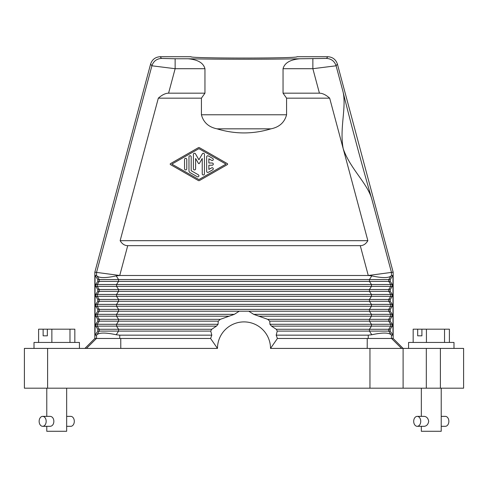 <?xml version="1.0" encoding="UTF-8"?>
<svg xmlns="http://www.w3.org/2000/svg" width="488" height="488" viewBox="0 0 488 488"><rect width="100%" height="100%" fill="white"/><g stroke="black" fill="none" stroke-linecap="round" stroke-linejoin="round"><path stroke-width="0.73" d="M463.6 348.414L463.6 388.192L463.6 348.414L403.106 348.414L403.106 388.192L24.4 388.192L24.4 348.414L24.4 388.192M393.157 338.471L403.106 348.414L403.106 388.192L440.396 388.192L440.396 348.414M270.962 128.838C252.985 134.285 235.015 134.285 217.038 128.838C208.687 127.142 203.478 122.457 201.422 114.778L201.422 98.155L158.332 98.155L120.139 240.688L367.86 240.688L343.229 148.773C339.227 128.008 347.047 106.427 342.741 90.609C350.061 120.725 363.176 169.653 371.893 199.391C367.708 183.537 350.152 168.763 343.229 148.773L329.668 98.155C325.923 94.861 322.507 93.202 319.42 93.177L283.046 93.177L286.578 98.155L286.578 114.778C284.522 122.457 279.313 127.142 270.962 128.838L217.038 128.838M421.339 426.311L421.339 431.282L441.225 431.282L441.225 388.192M417.216 426.311L424.249 426.311C426.689 426.018 428.171 424.359 428.708 421.339C428.171 418.314 426.689 416.654 424.249 416.368L417.216 416.368A4.971 3.514 90 0 1 420.735 421.339A4.971 3.514 90 0 1 417.216 426.311A4.971 3.514 90 0 1 413.702 421.339A4.971 3.514 90 0 1 417.216 416.368M367.244 338.471L367.214 348.414L369.959 348.414L369.959 388.192M403.106 348.414L369.959 348.414M368.257 275.488L371.789 275.897C382.202 278.136 388.631 278.136 391.089 275.897L388.722 279.545L388.722 281.381L390.76 284.516L392.34 284.516L392.34 286.352L390.199 289.488L388.722 289.488L388.722 291.324L390.76 294.459L392.34 294.459L392.34 296.295L390.199 299.431L388.722 299.431L388.722 301.267L390.76 304.402L392.34 304.402L392.34 306.244L390.199 309.374L390.199 311.216L388.722 311.216L390.76 314.345L390.76 316.187L388.722 319.317L388.722 321.159L269.766 321.159L269.931 324.288L271.529 326.13L276.251 329.266L277.269 331.102L276.178 335.152A34.807 34.807 0 0 1 277.355 338.471L393.163 338.471L393.163 272.176L368.257 275.488L119.743 275.488L94.837 272.176L94.837 338.471L96.435 338.471L86.449 348.414M120.139 240.688C122.122 243.976 124.653 245.635 127.728 245.659L360.272 245.659C363.346 245.635 365.878 243.976 367.86 240.688M201.422 98.155L204.954 93.177L204.954 68.704C202.856 60.872 193.718 59.286 188.039 58.767C220.442 59.39 267.558 59.39 299.961 58.767C294.282 59.286 285.144 60.872 283.046 68.704L283.046 93.177M66.661 426.311L70.784 426.311A4.971 3.514 90 0 0 74.298 421.339A4.971 3.514 90 0 0 70.784 416.368L66.661 416.368M392.34 284.516L390.199 281.381L390.199 279.545L392.968 275.488L392.968 335.152L390.199 331.102L369.422 331.102L371.789 334.75L368.257 335.152L368.257 338.471M390.199 289.488L390.199 291.324L369.422 291.324L369.422 289.488L388.722 289.488L390.76 286.352L371.459 286.352L371.459 284.516L116.541 284.516L116.541 286.352L97.24 286.352L97.24 284.516L116.541 284.516L118.578 281.381L369.422 281.381L369.422 279.545L390.199 279.545M392.34 294.459L390.199 291.324M390.199 299.431L390.199 301.267L369.422 301.267L369.422 299.431L388.722 299.431L390.76 296.295L371.459 296.295L371.459 294.459L116.541 294.459L116.541 296.295L97.24 296.295L97.24 294.459L116.541 294.459L118.578 291.324L369.422 291.324L371.459 294.459L390.76 294.459L390.76 296.295L392.34 296.295M392.34 304.402L390.199 301.267M390.199 309.374L388.722 309.374L388.722 311.216L369.422 311.216L371.459 314.345L392.34 314.345L390.199 311.216M392.34 314.345L392.34 316.187L390.199 319.317L390.199 321.159L392.34 324.288L392.34 326.13L390.199 329.266L390.199 331.102M392.968 335.152L391.455 335.152L391.089 334.75C388.631 332.511 382.202 332.511 371.789 334.75M391.089 334.75L388.722 331.102L388.722 329.266L369.422 329.266L369.422 331.102L277.269 331.102M390.199 321.159L388.722 321.159L390.76 324.288L390.76 326.13L371.459 326.13L369.422 329.266L276.251 329.266M95.032 275.488L95.032 335.152L97.801 331.102L97.801 329.266L95.66 326.13L95.66 324.288L97.801 321.159L97.801 319.317L95.66 316.187L95.66 314.345L97.801 311.216L97.801 309.374L99.278 309.374L97.24 306.244L116.541 306.244L116.541 304.402L118.578 301.267L369.422 301.267L371.459 304.402L97.24 304.402L99.278 301.267L118.578 301.267L118.578 299.431L116.541 296.295L371.459 296.295L369.422 299.431L99.278 299.431L97.24 296.295L95.66 296.295L95.66 294.459L97.801 291.324L97.801 289.488L95.66 286.352L95.66 284.516L97.801 281.381L97.801 279.545L95.032 275.488L96.545 275.488L96.911 275.897C99.369 278.136 105.798 278.136 116.211 275.897L119.743 275.488M97.24 306.244L97.24 304.402L95.66 304.402L95.66 306.244L97.24 306.244M248.782 311.216L239.218 311.216L234.313 314.345L220.332 319.317L218.234 321.159L118.578 321.159L118.578 319.317L116.541 316.187L116.541 314.345L118.578 311.216L118.578 309.374L116.541 306.244L371.459 306.244L371.459 304.402L390.76 304.402L390.76 306.244L371.459 306.244L369.422 309.374L369.422 311.216L248.782 311.216L253.687 314.345L267.668 319.317L269.766 321.159M116.211 334.75C105.798 332.511 99.369 332.511 96.911 334.75L99.278 331.102L118.578 331.102L118.578 329.266L211.749 329.266L210.731 331.102L211.822 335.152L119.743 335.152L116.211 334.75L118.578 331.102L210.731 331.102M97.801 331.102L99.278 331.102L99.278 329.266L118.578 329.266L116.541 326.13L116.541 324.288L118.578 321.159L99.278 321.159L99.278 319.317L220.332 319.317M392.34 324.288L371.459 324.288L371.459 326.13L271.529 326.13M390.199 319.317L369.422 319.317L369.422 321.159L371.459 324.288L269.931 324.288M253.687 314.345L371.459 314.345L371.459 316.187L369.422 319.317L267.668 319.317M392.34 316.187L258.689 316.187M234.313 314.345L97.24 314.345L99.278 311.216L99.278 309.374L388.722 309.374L390.76 306.244L392.34 306.244M199.47 147.687A1.104 1.104 0 0 0 198.372 147.687L170.477 163.632A0.555 0.555 0 0 0 170.477 164.596L198.372 180.542A1.104 1.104 0 0 0 199.47 180.542L227.365 164.596A0.555 0.555 0 0 0 227.365 163.639L199.47 147.687M95.66 284.516L97.24 284.516L99.278 281.381L99.278 279.545L118.578 279.545L118.578 281.381L97.801 281.381M97.801 309.374L95.66 306.244M390.199 281.381L369.422 281.381L371.459 284.516L390.76 284.516L390.76 286.352L392.34 286.352M392.968 275.488L391.455 275.488L391.089 275.897M95.032 335.152L96.545 335.152L96.911 334.75M188.039 58.767L175.137 58.767L175.137 68.704L151.908 65.795L96.545 272.402L96.545 275.488M42.657 426.311A4.971 3.514 90 0 1 39.138 421.339A4.971 3.514 90 0 1 42.657 416.368A4.971 3.514 90 0 1 46.171 421.339A4.971 3.514 90 0 1 42.657 426.311L49.684 426.311C55.229 426.622 55.229 416.057 49.684 416.368L42.657 416.368M441.225 426.311L445.343 426.311A4.971 3.514 90 0 0 448.862 421.339A4.971 3.514 90 0 0 445.343 416.368L441.225 416.368M299.961 58.767L326.49 58.426C331.334 58.749 334.53 61.201 336.092 65.795L312.863 68.704L319.42 93.177M94.837 272.176L150.597 64.087L151.908 65.795C153.47 61.201 156.666 58.749 161.51 58.426L160.198 56.718C155.355 57.035 152.152 59.493 150.597 64.087M211.822 335.152A34.807 34.807 0 0 0 210.645 338.471L96.435 338.471M95.66 304.402L97.801 301.267L97.801 299.431L95.66 296.295M97.801 311.216L239.218 311.216M97.801 289.488L118.578 289.488L118.578 291.324L99.278 291.324L99.278 289.488L97.24 286.352L95.66 286.352M97.801 329.266L99.278 329.266L97.24 326.13L97.24 324.288L218.069 324.288L218.234 321.159M160.198 56.718L190.967 56.718C188.405 58.505 299.595 58.505 297.033 56.718L327.802 56.718C332.645 57.035 335.848 59.493 337.403 64.087L393.163 272.176M276.178 335.152L368.257 335.152M329.668 98.155L286.578 98.155M312.863 58.767L312.863 68.704L283.046 68.704M367.214 348.414L270.517 348.414L277.416 338.471M210.584 338.471L217.483 348.414A26.517 26.517 0 0 1 244 321.897A26.517 26.517 0 0 1 270.517 348.414M217.483 348.414L24.4 348.414M95.66 314.345L97.24 314.345L97.24 316.187L229.311 316.187M198.921 148.651L225.981 164.114L198.921 179.584L171.861 164.114L198.921 148.651M211.749 329.266L216.471 326.13L218.069 324.288M204.954 93.177L168.58 93.177C165.493 93.202 162.077 94.861 158.332 98.155M97.801 301.267L99.278 301.267L99.278 299.431L97.801 299.431M95.66 326.13L216.471 326.13M84.894 348.414L94.843 338.471M463.6 388.192L440.396 388.192M208.309 172.307L212.731 169.781A1.104 1.104 0 0 0 213.134 168.269A1.104 1.104 0 0 0 211.627 167.866L208.864 169.446L208.864 165.219L212.176 165.219A1.104 1.104 0 0 0 213.28 164.114A1.104 1.104 0 0 0 212.176 163.01L208.864 163.01L208.864 158.783L211.627 160.363A1.104 1.104 0 0 0 213.134 159.96A1.104 1.104 0 0 0 212.731 158.454L208.309 155.922A1.104 1.104 0 0 0 206.656 156.88L206.656 171.349A1.104 1.104 0 0 0 208.309 172.307M202.233 173.874A1.104 1.104 0 0 0 203.337 174.978A1.104 1.104 0 0 0 204.441 173.874L204.441 154.354A1.104 1.104 0 0 0 202.38 153.805L198.921 159.802L195.456 153.805A1.104 1.104 0 0 0 193.394 154.354L193.394 168.824A1.104 1.104 0 0 0 194.499 169.928A1.104 1.104 0 0 0 195.603 168.824L195.603 158.478L198.439 163.389A0.555 0.555 0 0 0 199.397 163.389L202.233 158.478L202.233 173.874M197.262 176.729A1.104 1.104 0 0 0 198.775 176.321A1.104 1.104 0 0 0 198.366 174.814L191.186 170.709L191.186 156.855A1.104 1.104 0 0 0 190.082 155.751A1.104 1.104 0 0 0 188.978 156.855L188.978 170.709A2.208 2.208 0 0 0 190.082 172.624L197.262 176.729M184.555 168.824A1.104 1.104 0 0 0 185.66 169.928A1.104 1.104 0 0 0 186.77 168.824L186.77 159.405A1.104 1.104 0 0 0 185.66 158.301A1.104 1.104 0 0 0 184.555 159.405L184.555 168.824M34.014 348.414L34.014 342.448L79.422 342.448L79.422 348.414M38.601 342.448L38.601 329.186L47.342 329.186L47.342 335.817L43.127 335.817L43.127 329.186M51.862 342.448L51.862 329.186L47.342 329.186M74.835 342.448L74.835 329.186L51.862 329.186M69.979 342.448L69.979 329.186M43.127 335.817L47.342 335.817M46.775 426.311L46.775 431.282L66.661 431.282L66.661 388.192M408.578 348.414L408.578 342.448L453.986 342.448L453.986 348.414M413.165 342.448L413.165 329.186L421.906 329.186L421.906 335.817L417.685 335.817L417.685 329.186M426.427 342.448L426.427 329.186L421.906 329.186M449.399 342.448L449.399 329.186L426.427 329.186M444.544 342.448L444.544 329.186M417.685 335.817L421.906 335.817M391.565 338.471L401.551 348.414M371.893 199.391L391.455 272.402L391.455 275.488M360.272 245.659L368.257 275.452M286.578 114.778L201.422 114.778M392.34 326.13L390.76 326.13L388.722 329.266L390.199 329.266M127.728 245.659L119.743 275.452M97.801 279.545L99.278 279.545L96.911 275.897M371.459 286.352L369.422 289.488L118.578 289.488L116.541 286.352L371.459 286.352M391.455 335.152L391.455 338.471M371.789 275.897L369.422 279.545L118.578 279.545L116.211 275.897M96.545 338.471L96.545 335.152M204.954 68.704L175.137 68.704L168.58 93.177M337.403 64.087L336.092 65.795L342.741 90.609M120.756 338.471L120.786 348.414M95.66 324.288L97.24 324.288L99.278 321.159L97.801 321.159M47.604 388.192L47.604 348.414M97.801 319.317L99.278 319.317L97.24 316.187L95.66 316.187M95.66 294.459L97.24 294.459L99.278 291.324L97.801 291.324M326.49 58.426L327.802 56.718M426.311 348.414L426.311 388.192M175.137 58.767L161.51 58.426M119.743 338.471L119.743 335.152M421.339 416.368L421.339 388.192M46.775 416.368L46.775 388.192"/></g></svg>
